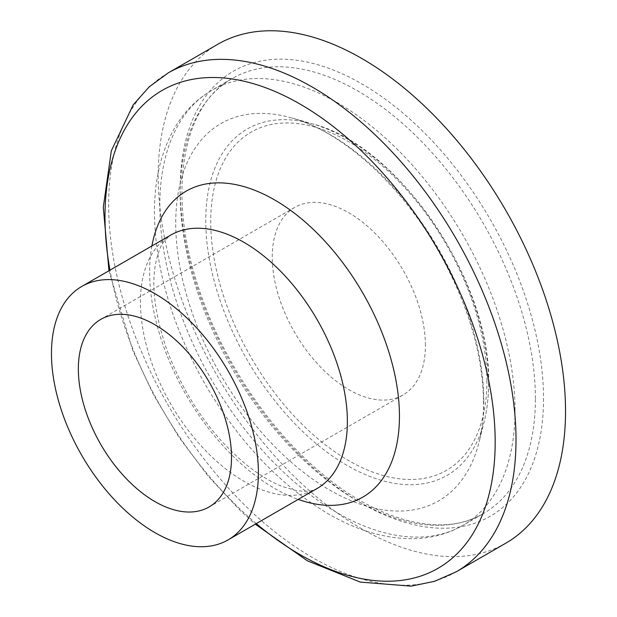 <?xml version="1.0" encoding="UTF-8"?>
<svg xmlns="http://www.w3.org/2000/svg" width="617" height="617" viewBox="0 0 617 617"><rect width="100%" height="100%" fill="white"/><g stroke="black" fill="none" stroke-linecap="round" stroke-linejoin="round"><path stroke-width="0.46" stroke-dasharray="3.08 2.31" d="M217.847 44.247A288.039 166.305 -120 0 0 217.84 376.848A288.039 166.305 -120 0 0 505.878 543.145M425.406 345.435A108.307 62.533 -120 0 0 378.136 236.442A108.307 62.533 -120 0 0 294.679 207.428A108.307 62.533 -120 0 0 294.679 332.486A108.307 62.533 -120 0 0 402.978 395.019A108.307 62.533 -120 0 0 425.406 345.435M535.394 398.59A251.173 145.018 -120 0 0 425.753 145.82A251.173 145.018 -120 0 0 232.208 78.529A251.173 145.018 -120 0 0 232.2 368.557A251.173 145.018 -120 0 0 483.373 513.568A251.173 145.018 -120 0 0 535.394 398.59M543.538 398.59A256.934 148.342 60 0 1 271.025 422.93A256.934 148.342 60 0 1 271.025 59.571A256.934 148.342 60 0 1 543.538 398.59M515.025 410.344A251.173 145.018 -120 0 0 405.392 157.574A251.173 145.018 -120 0 0 211.839 90.29A251.173 145.018 -120 0 0 211.832 380.311A251.173 145.018 -120 0 0 463.005 525.329A251.173 145.018 -120 0 0 515.025 410.344M486.921 380.951A195.296 112.757 -120 0 0 279.779 123.261A195.296 112.757 -120 0 0 279.779 399.454A195.296 112.757 -120 0 0 486.921 380.951M488.541 383.82A199.954 115.448 60 0 1 484.291 421.103A199.954 115.448 60 0 1 335.571 458.223A199.954 115.448 60 0 1 206.232 234.198A199.954 115.448 60 0 1 312.734 123.971A199.954 115.448 60 0 1 488.541 383.82M483.782 401.158A217.824 125.76 -120 0 0 292.273 118.086A217.824 125.76 -120 0 0 176.254 238.162A217.824 125.76 -120 0 0 317.153 482.209A217.824 125.76 -120 0 0 479.154 441.772A217.824 125.76 -120 0 0 483.782 401.158M168.31 72.845A288.039 166.305 -120 0 0 168.31 405.446A288.039 166.305 -120 0 0 456.349 571.743M256.286 523.609A275.915 159.302 60 0 1 109.965 270.169M151.89 245.959A176.647 101.99 -120 0 0 298.219 499.408M317.076 488.517A146.322 84.483 60 0 1 170.747 404.027A146.322 84.483 60 0 1 170.755 235.069L165.055 240.044C161.029 244.247 157.775 252.662 155.291 265.31C151.45 288.046 155.391 316.428 167.099 350.448C184.984 397.232 211.053 435.031 245.296 463.861C258.855 474.774 271.418 482.394 282.987 486.72L295.358 490.361L303.271 491.325C309.803 491.34 314.408 490.407 317.076 488.517M232.208 78.529C182.593 104.967 166.521 192.442 198.435 287.321C220.346 355.415 264.786 423.887 315.842 468.334C376 521.835 442.551 538.356 483.373 513.568L463.005 525.329C447.109 534.399 429.463 538.857 410.066 538.695C383.566 538.248 356.479 530.065 328.799 514.146C280.049 485.286 238.632 441.664 204.551 383.28C171.765 325.221 155.06 268.241 154.42 212.356C154.435 180.056 160.998 152.237 174.102 128.899C183.635 112.286 196.214 99.414 211.839 90.29L232.208 78.529M488.61 383.304C488.61 396.878 487.168 409.48 484.291 421.103L479.154 441.772C482.062 430.111 483.535 417.123 483.558 402.824C482.926 351.821 466.498 298.821 434.275 243.823C396.592 180.187 339.435 130.897 292.273 118.086L312.734 123.971C398.79 145.203 491.533 282.455 488.61 383.304M108.97 270.74L132.948 350.996L153.741 395.258L179.092 437.43L208.253 476.285L240.383 510.683L255.291 524.188M294.679 207.428L100.779 319.375M402.978 395.019L209.078 506.966"/><path stroke-width="0.93" d="M255.291 524.188L307.405 560.814L360.305 582.093L411.13 586.15L434.723 581.276L456.349 571.743L505.878 543.145A288.039 166.305 -120 0 0 565.534 411.284A288.039 166.305 -120 0 0 439.805 121.418A288.039 166.305 -120 0 0 217.847 44.247L168.31 72.845L149.245 86.812L133.226 104.797L111.322 150.841L103.301 207.297L108.97 270.74M258.4 472.907A146.322 84.483 -120 0 0 194.525 325.653A146.322 84.483 -120 0 0 81.768 286.45A146.322 84.483 -120 0 0 81.768 455.408A146.322 84.483 -120 0 0 228.089 539.89A146.322 84.483 -120 0 0 258.4 472.907M231.514 457.382A108.307 62.533 -120 0 0 184.236 348.389A108.307 62.533 -120 0 0 100.779 319.375A108.307 62.533 -120 0 0 100.779 444.433A108.307 62.533 -120 0 0 209.078 506.966A108.307 62.533 -120 0 0 231.514 457.382M456.349 571.743A288.039 166.305 -120 0 0 516.005 439.882A288.039 166.305 -120 0 0 390.276 150.008A288.039 166.305 -120 0 0 168.31 72.845M109.965 270.169A275.915 159.302 60 0 1 278.043 92.805A275.915 159.302 60 0 1 495.181 442.003A275.915 159.302 60 0 1 256.286 523.609M298.219 499.408A176.647 101.99 -120 0 0 399.446 416.228A176.647 101.99 -120 0 0 286.427 207.405A176.647 101.99 -120 0 0 151.89 245.959M81.768 286.45L170.755 235.077A146.322 84.483 60 0 1 283.512 274.28A146.322 84.483 60 0 1 347.379 421.534A146.322 84.483 60 0 1 317.076 488.517L228.089 539.89"/></g></svg>
